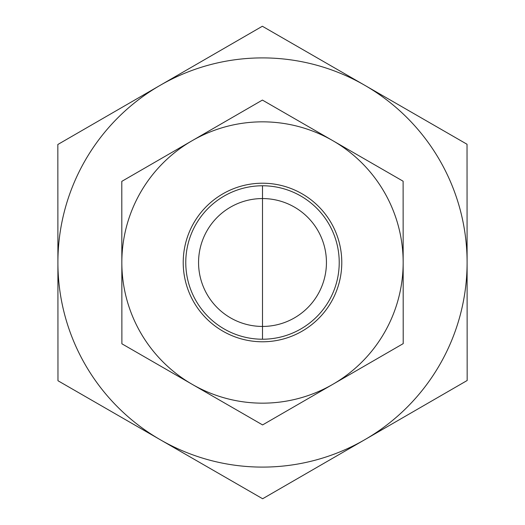 <?xml version="1.0" encoding="UTF-8"?>
<svg xmlns="http://www.w3.org/2000/svg" width="525" height="525" viewBox="0 0 525 525"><rect width="100%" height="100%" fill="white"/><g stroke="black" fill="none" stroke-linecap="round" stroke-linejoin="round"><path stroke-width="0.79" d="M198.562 262.5A63.938 63.938 0 0 1 294.466 207.126A63.938 63.938 0 0 1 294.466 317.874A63.938 63.938 0 0 1 198.562 262.5M467.165 380.507L262.638 498.75L160.302 439.747A204.599 204.599 0 0 0 467.099 262.5L467.165 380.507M467.099 262.382A204.599 204.599 0 0 0 160.099 85.372A204.599 204.599 0 0 0 160.302 439.747L57.973 380.743L57.835 144.493L262.362 26.25L467.027 144.257L467.099 262.5M339.222 262.454A76.722 76.722 0 0 1 224.175 328.965A76.722 76.722 0 0 1 224.096 196.074A76.722 76.722 0 0 1 339.222 262.454M341.782 262.454A79.282 79.282 0 0 0 222.817 193.863A79.282 79.282 0 0 0 222.902 331.183A79.282 79.282 0 0 0 341.782 262.454M192.242 384.359A140.661 140.661 0 0 0 403.161 262.421A140.661 140.661 0 0 0 192.098 140.726A140.661 140.661 0 0 0 192.242 384.359L121.885 343.79L121.793 181.368L262.408 100.078L403.115 181.21L403.207 343.632L262.592 424.922L192.242 384.359M262.5 185.778L262.5 339.222L262.5 185.778"/></g></svg>
